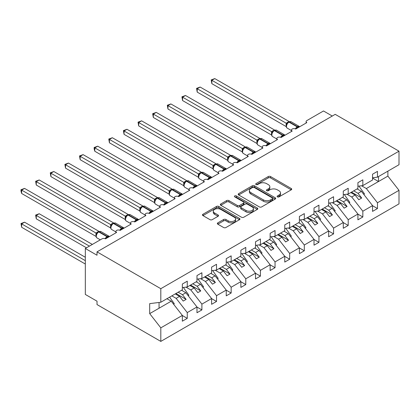 <?xml version="1.0" encoding="UTF-8"?>
<svg xmlns="http://www.w3.org/2000/svg" width="420" height="420" viewBox="0 0 420 420"><rect width="100%" height="100%" fill="white"/><g stroke="black" fill="none" stroke-linecap="round" stroke-linejoin="round"><path stroke-width="0.63" d="M277.421 196.875A1.139 0.656 0 0 0 279.032 196.875L291.239 189.829A1.622 0.94 0 0 0 291.711 189.163A1.622 0.94 0 0 0 291.239 188.501L270.559 176.563A1.622 0.94 0 0 0 268.259 176.563L256.053 183.608A1.139 0.656 0 0 0 255.717 184.076A1.139 0.656 0 0 0 256.053 184.537A1.139 0.656 0 0 0 257.659 184.537L259.24 183.624A5.198 3.003 0 0 1 266.595 183.624L268.317 184.622A5.198 3.003 0 0 1 269.84 186.743A5.198 3.003 0 0 1 268.317 188.869L266.737 189.777A1.139 0.656 0 0 0 266.406 190.244A1.139 0.656 0 0 0 266.737 190.706A1.139 0.656 0 0 0 268.343 190.706L269.923 189.793A5.198 3.003 0 0 1 277.279 189.793L279.001 190.79A5.198 3.003 0 0 1 280.523 192.911A5.198 3.003 0 0 1 279.001 195.037L277.421 195.946A1.139 0.656 0 0 0 277.09 196.413A1.139 0.656 0 0 0 277.421 196.875L277.421 195.946M217.822 222.863A1.622 0.94 0 0 0 217.35 223.524A1.622 0.94 0 0 0 217.822 224.185L223.624 227.535A1.622 0.94 0 0 0 225.923 227.535L239.479 219.713A1.622 0.94 0 0 0 239.957 219.046A1.622 0.94 0 0 0 239.479 218.384L218.799 206.446A1.622 0.94 0 0 0 216.505 206.446L202.944 214.268A1.622 0.94 0 0 0 202.472 214.935A1.622 0.94 0 0 0 202.944 215.597L209.953 219.644A1.622 0.94 0 0 0 212.252 219.644L218.053 216.295A1.622 0.94 0 0 0 218.531 215.628A1.622 0.94 0 0 0 218.053 214.966L214.578 212.961A4.347 2.51 0 0 1 213.302 211.186A4.347 2.51 0 0 1 215.99 208.866A4.347 2.51 0 0 1 220.726 209.412L234.339 217.271A4.347 2.51 0 0 1 235.609 219.046A4.347 2.51 0 0 1 232.927 221.366A4.347 2.51 0 0 1 228.191 220.82L225.923 219.513A1.622 0.94 0 0 0 223.624 219.513L217.822 222.863L217.822 224.185M372.545 177.77L377.465 177.156L399 164.724L399 151.174L335.207 114.345L97.02 251.864L97.02 255.239L85.318 248.483L101.997 238.854A2.483 1.433 0 0 1 105.509 238.854L116.623 232.433A2.483 1.433 0 0 1 115.899 231.42A2.483 1.433 0 0 1 117.432 230.097A2.483 1.433 0 0 1 120.136 230.407L120.031 230.076L123.805 227.897M399 151.174L160.813 288.692L97.02 251.864M259.355 206.908A1.622 0.94 0 0 0 261.655 206.908L275.21 199.08A1.622 0.94 0 0 0 275.688 198.418A1.622 0.94 0 0 0 275.21 197.757L254.531 185.813A1.622 0.94 0 0 0 252.231 185.813L238.675 193.641A1.622 0.94 0 0 0 238.198 194.308A1.622 0.94 0 0 0 238.675 194.969L259.355 206.908M235.168 197.122A1.139 0.656 0 0 1 236.318 197.284L236.318 195.93L257.345 208.068A1.622 0.94 0 0 1 257.822 208.735A1.622 0.94 0 0 1 257.345 209.396L243.789 217.224A1.622 0.94 0 0 1 241.49 217.224L220.81 205.286L220.81 203.957A1.622 0.94 0 0 0 220.337 204.619A1.622 0.94 0 0 0 220.81 205.286M220.81 203.957L226.611 200.608A1.622 0.94 0 0 1 228.911 200.608L237.295 205.448A1.622 0.94 0 0 0 239.594 205.448L243.442 203.228A1.622 0.94 0 0 0 243.92 202.566A1.622 0.94 0 0 0 243.442 201.899L234.712 196.859A1.139 0.656 0 0 1 234.381 196.397A1.139 0.656 0 0 1 235.079 195.788A1.139 0.656 0 0 1 236.318 195.93M160.813 288.692L160.813 302.243L182.348 289.805L182.348 284.03L187.262 281.19L187.262 286.97L182.348 287.579M306.101 123.044L306.101 121.611A2.483 1.433 180 0 0 306.826 122.624L295.706 129.045A2.483 1.433 0 0 0 293.002 128.735A2.483 1.433 0 0 0 291.469 130.058A2.483 1.433 0 0 0 292.194 131.072L281.075 137.492A2.483 1.433 0 0 0 278.371 137.177A2.483 1.433 0 0 0 276.838 138.506A2.483 1.433 0 0 0 277.562 139.519L266.443 145.94A2.483 1.433 0 0 0 263.739 145.625A2.483 1.433 0 0 0 262.206 146.953A2.483 1.433 0 0 0 262.936 147.966L251.816 154.387A2.483 1.433 0 0 0 249.107 154.072A2.483 1.433 0 0 0 247.574 155.4A2.483 1.433 0 0 0 248.304 156.413L237.184 162.834A2.483 1.433 0 0 0 234.476 162.519A2.483 1.433 0 0 0 232.942 163.847A2.483 1.433 0 0 0 233.672 164.861L222.553 171.276A2.483 1.433 0 0 0 219.849 170.966A2.483 1.433 0 0 0 218.316 172.294A2.483 1.433 0 0 0 219.041 173.308L207.921 179.723A2.483 1.433 0 0 0 205.217 179.413A2.483 1.433 0 0 0 203.684 180.742A2.483 1.433 0 0 0 204.409 181.755L193.289 188.171A2.483 1.433 0 0 0 190.585 187.861A2.483 1.433 0 0 0 189.053 189.184A2.483 1.433 0 0 0 189.782 190.202L178.663 196.618A2.483 1.433 0 0 0 175.954 196.308A2.483 1.433 0 0 0 174.421 197.631A2.483 1.433 0 0 0 175.151 198.644L164.031 205.065A2.483 1.433 0 0 0 161.322 204.755A2.483 1.433 0 0 0 159.789 206.078A2.483 1.433 0 0 0 160.519 207.091L149.399 213.512A2.483 1.433 0 0 0 146.696 213.203A2.483 1.433 0 0 0 145.162 214.526A2.483 1.433 0 0 0 145.887 215.539L134.768 221.959A2.483 1.433 0 0 0 132.064 221.65A2.483 1.433 0 0 0 130.531 222.973A2.483 1.433 0 0 0 131.255 223.986L120.136 230.407M187.262 286.97L196.98 281.358L196.98 275.583L201.894 272.743L201.894 278.523L196.98 279.132M201.894 278.523L211.607 272.911L211.607 267.136L216.526 264.296L216.526 270.076L211.607 270.685M216.526 270.076L226.238 264.464L226.238 258.689L231.158 255.848L231.158 261.628L226.238 262.243M231.158 261.628L240.87 256.022L240.87 250.241L245.784 247.401L245.784 253.181L240.87 253.796M245.784 253.181L255.502 247.574L255.502 241.794L260.416 238.954L260.416 244.734L255.502 245.348M260.416 244.734L270.133 239.127L270.133 233.347L275.048 230.507L275.048 236.287L270.133 236.901M275.048 236.287L284.765 230.68L284.765 224.9L289.679 222.065L289.679 227.84L284.765 228.454M289.679 227.84L299.392 222.233L299.392 216.452L304.311 213.617L304.311 219.392L299.392 220.007M304.311 219.392L314.024 213.785L314.024 208.005L318.943 205.17L318.943 210.945L314.024 211.559M318.943 210.945L328.655 205.338L328.655 199.558L333.569 196.723L333.569 202.498L328.655 203.112M333.569 202.498L343.287 196.891L343.287 191.111L348.201 188.276L348.201 194.05L343.287 194.665M348.201 194.05L357.919 188.444L357.919 182.663L362.833 179.828L362.833 185.603L357.919 186.218M182.348 315.52L187.262 318.36L187.262 312.58L196.98 306.973L185.861 292.745L181.555 290.262M171.843 295.874L176.143 298.358L187.262 312.58M196.98 307.072L201.894 309.913L201.894 304.132L211.607 298.526L200.492 284.298L196.187 281.815M185.966 287.133L190.775 289.91L201.894 304.132M211.607 298.625L216.526 301.466L216.526 295.685L226.238 290.078L215.119 275.851L210.819 273.368M200.592 278.686L205.406 281.463L216.526 295.685M226.238 290.178L231.158 293.018L231.158 287.238L240.87 281.631L229.751 267.404L225.451 264.92M215.224 270.239L220.038 273.016L231.158 287.238M240.87 281.731L245.784 284.571L245.784 278.791L255.502 273.184L244.382 258.956L240.083 256.473M229.856 261.791L234.67 264.569L245.784 278.791M255.502 273.284L260.416 276.124L260.416 270.344L270.133 264.736L259.014 250.514L254.709 248.026M244.487 253.344L249.296 256.121L260.416 270.344M270.133 264.836L275.048 267.677L275.048 261.896L284.765 256.289L273.646 242.067L269.341 239.584M259.119 244.897L263.928 247.674L275.048 261.896M284.765 256.389L289.679 259.229L289.679 253.449L299.392 247.842L288.272 233.62L283.973 231.137M273.745 236.45L278.56 239.227L289.679 253.449M299.392 247.942L304.311 250.782L304.311 245.007L314.024 239.395L302.904 225.172L298.604 222.689M288.377 228.002L293.192 230.78L304.311 245.007M314.024 239.5L318.943 242.335L318.943 236.56L328.655 230.947L317.536 216.725L313.236 214.242M303.009 219.555L307.823 222.332L318.943 236.56M328.655 231.053L333.569 233.888L333.569 228.113L343.287 222.5L332.168 208.278L327.863 205.795M317.641 211.108L322.45 213.885L333.569 228.113M343.287 222.605L348.201 225.44L348.201 219.665L357.919 214.053L346.799 199.831L342.494 197.347M332.272 202.661L337.082 205.438L348.201 219.665M357.919 214.158L362.833 216.993L362.833 211.218L372.545 205.606L372.545 211.386L377.465 208.546L377.465 202.771L399 190.334L399 203.884L160.813 341.402L97.02 304.574L97.02 301.193L85.318 294.436L85.318 248.483M346.904 194.213L351.713 196.991L362.833 211.218M377.465 177.156L377.465 171.381L372.545 174.216L372.545 179.996L362.833 185.603M372.545 205.711L377.465 208.546M361.531 185.766L366.345 188.543L377.465 202.771M332.283 116.036L323.505 110.969L306.826 120.598A2.483 1.433 180 0 0 306.101 121.611M160.813 302.243L149.693 303.629L149.693 313.63L171.229 301.193L166.929 298.709M171.229 301.193L182.348 315.42L182.348 321.195L187.262 318.36M201.894 309.913L196.98 312.748L196.98 306.973M216.526 301.466L211.607 304.3L211.607 298.526M231.158 293.018L226.238 295.853L226.238 290.078M245.784 284.571L240.87 287.406L240.87 281.631M260.416 276.124L255.502 278.964L255.502 273.184M275.048 267.677L270.133 270.517L270.133 264.736M289.679 259.229L284.765 262.07L284.765 256.289M304.311 250.782L299.392 253.622L299.392 247.842M318.943 242.335L314.024 245.175L314.024 239.395M333.569 233.888L328.655 236.728L328.655 230.947M348.201 225.44L343.287 228.281L343.287 222.5M362.833 216.993L357.919 219.833L357.919 214.053M149.693 313.63L160.813 327.852L182.348 315.42M160.813 327.852L160.813 341.402M176.143 298.358L179.54 296.394L183.199 301.077L186.123 299.387L182.464 294.709L185.861 292.745M175.234 293.911L179.54 296.394M178.164 292.226L182.464 294.709M190.775 289.91L194.171 287.947L197.825 292.63L200.755 290.939L197.096 286.262L200.492 284.298M189.866 285.464L194.171 287.947M192.796 283.778L197.096 286.262M205.406 281.463L208.798 279.5L212.457 284.183L215.387 282.492L211.727 277.814L215.119 275.851M204.498 277.016L208.798 279.5M207.422 275.331L211.727 277.814M220.038 273.016L223.429 271.058L227.089 275.735L230.013 274.045L226.359 269.367L229.751 267.404M219.13 268.569L223.429 271.058M222.054 266.884L226.359 269.367M234.67 264.569L238.061 262.61L241.721 267.288L244.645 265.598L240.986 260.92L244.382 258.956M233.762 260.127L238.061 262.61M236.686 258.437L240.986 260.92M249.296 256.121L252.693 254.163L256.352 258.841L259.276 257.15L255.617 252.472L259.014 250.514M248.388 251.68L252.693 254.163M251.317 249.989L255.617 252.472M263.928 247.674L267.325 245.716L270.979 250.394L273.908 248.703L270.249 244.025L273.646 242.067M263.02 243.233L267.325 245.716M265.949 241.542L270.249 244.025M278.56 239.227L281.951 237.269L285.611 241.946L288.54 240.256L284.881 235.578L288.272 233.62M277.651 234.785L281.951 237.269M280.576 233.095L284.881 235.578M293.192 230.78L296.583 228.821L300.242 233.499L303.167 231.809L299.512 227.131L302.904 225.172M292.283 226.338L296.583 228.821M295.207 224.648L299.512 227.131M307.823 222.332L311.215 220.374L314.874 225.052L317.798 223.361L314.139 218.684L317.536 216.725M306.915 217.891L311.215 220.374M309.839 216.2L314.139 218.684M322.45 213.885L325.846 211.927L329.506 216.605L332.43 214.914L328.771 210.236L332.168 208.278M321.547 209.444L325.846 211.927M324.471 207.753L328.771 210.236M337.082 205.438L340.478 203.48L344.137 208.157L347.062 206.472L343.403 201.789L346.799 199.831M336.173 200.996L340.478 203.48M339.103 199.306L343.403 201.789M351.713 196.991L355.11 195.032L358.764 199.71L361.694 198.025L358.034 193.342L361.426 191.384L372.545 205.606M350.805 192.549L355.11 195.032M353.735 190.859L358.034 193.342M361.426 191.384L357.126 188.9M366.345 188.543L387.881 176.111L399 190.334M372.545 178.07L378.514 181.519L378.514 176.552M387.881 171.145L387.881 176.111M159.054 308.222L159.054 302.458M351.508 192.145L361.694 198.025M336.877 200.592L347.062 206.472M322.245 209.039L332.43 214.914M307.619 217.487L317.798 223.361M292.987 225.928L303.167 231.809M278.355 234.376L288.54 240.256M263.723 242.823L273.908 248.703M249.091 251.27L259.276 257.15M234.46 259.718L244.645 265.598M219.833 268.165L230.013 274.045M205.202 276.612L215.387 282.492M190.57 285.059L200.755 290.939M175.938 293.506L186.123 299.387M277.877 197.038L279.001 196.387A5.198 3.003 0 0 0 280.523 194.266L280.523 192.911M269.84 186.743L269.84 188.097A5.198 3.003 0 0 1 268.317 190.218L267.194 190.869M291.218 189.84L270.559 177.912A1.622 0.94 0 0 0 268.259 177.912L256.51 184.7M275.189 199.096L254.531 187.168A1.622 0.94 0 0 0 252.231 187.168L238.697 194.98M272.339 198.881A1.139 0.656 0 0 0 272.669 198.418A1.139 0.656 0 0 0 272.339 197.951L254.184 187.472A1.139 0.656 0 0 0 252.578 187.472L250.913 188.433A5.198 3.003 0 0 0 249.391 190.559A5.198 3.003 0 0 0 250.913 192.68L263.319 199.847A5.198 3.003 0 0 0 270.674 199.847L272.339 198.881L272.339 200.235A1.139 0.656 0 0 0 272.669 199.768L272.669 198.418M249.391 190.559L249.391 191.909A5.198 3.003 0 0 0 250.913 194.03L250.913 192.68M272.339 200.235L270.674 201.196A5.198 3.003 0 0 1 263.319 201.196L250.913 194.03M220.831 205.296L226.611 201.957L226.611 200.608M243.92 202.566L243.92 203.915A1.622 0.94 0 0 1 243.442 204.577L239.594 206.803A1.622 0.94 0 0 1 237.295 206.803L228.911 201.957A1.622 0.94 0 0 0 226.611 201.957M236.318 197.284L257.324 209.407M245.999 210.472A4.347 2.51 0 0 0 250.735 211.019A4.347 2.51 0 0 0 253.418 208.698A4.347 2.51 0 0 0 252.147 206.923L247.349 204.157A1.622 0.94 0 0 0 245.054 204.157L241.201 206.378A1.622 0.94 0 0 0 240.728 207.039A1.622 0.94 0 0 0 241.201 207.706L245.999 210.472L245.999 211.827A4.347 2.51 0 0 0 250.735 212.368A4.347 2.51 0 0 0 253.418 210.053L253.418 208.698M240.728 207.039L240.728 208.394A1.622 0.94 0 0 0 241.201 209.055L241.201 207.706M245.999 211.827L241.201 209.055M235.609 219.046L235.609 220.4A4.347 2.51 0 0 1 232.927 222.716A4.347 2.51 0 0 1 228.191 222.175L225.923 220.862A1.622 0.94 0 0 0 223.624 220.862L217.844 224.201M213.302 211.186L213.302 212.536A4.347 2.51 0 0 0 214.578 214.31L214.578 212.961M218.033 216.305L214.578 214.31M239.458 219.723L218.799 207.795A1.622 0.94 0 0 0 216.505 207.795L202.965 215.612M211.843 117.453L256.93 143.483L256.893 140.086L259.875 138.427L185.509 95.492L182.579 97.183L256.893 140.086A1.822 1.318 18 0 1 257.334 141.398M358.932 186.091L364.471 193.883L363.72 194.313M364.471 193.883L363.867 194.502M295.727 129.029L295.601 128.714L299.376 126.536M211.843 83.664L211.202 79.916L211.843 80.288L214.767 78.598L289.133 121.532L286.204 123.223L211.843 80.288L211.843 83.664L286.156 126.572L286.156 123.191M288.944 121.889L291.139 121.753A3.56 2.053 120 0 0 289.359 121.931A0.83 0.478 -120 0 0 288.944 121.889L288.593 122.094A0.83 0.478 60 0 0 288.477 122.21L287.548 122.966M298.184 127.612A1.822 1.05 60 0 1 298.074 127.344A0.83 0.478 -120 0 0 297.549 126.662L289.359 121.931L289.007 122.136A0.83 0.478 60 0 0 288.593 122.094L286.598 124.493A1.822 1.318 18 0 0 286.146 123.212M287.18 123.853L286.204 123.223M211.202 79.916L214.767 78.598M197.211 125.9L242.298 151.93M344.306 194.539L349.839 202.325L349.088 202.76M349.839 202.325L349.235 202.949M182.579 134.347L227.666 160.377M329.674 202.986L335.207 210.772L334.457 211.208M335.207 210.772L334.604 211.397M167.953 142.795L213.035 168.824M315.042 211.433L320.581 219.219L319.825 219.655M320.581 219.219L319.977 219.844M153.321 151.242L198.403 177.272M300.41 219.881L305.949 227.666L305.198 228.102M305.949 227.666L305.345 228.291M281.096 137.477L280.969 137.161L284.744 134.983M197.211 92.111L196.571 88.363L197.211 88.736L200.141 87.045L274.502 129.98L271.577 131.67L197.211 88.736L197.211 92.111L271.525 135.014L271.525 131.639M274.312 130.337L276.507 130.2A3.56 2.053 120 0 0 274.727 130.379A0.83 0.478 -120 0 0 274.312 130.337L273.961 130.541A0.83 0.478 60 0 0 273.851 130.657L271.971 132.941C271.378 134.768 271.588 135.98 272.596 136.568L276.838 139.02M272.548 132.3L271.577 131.67M196.571 88.363L200.141 87.045M266.464 145.924L266.338 145.609L270.118 143.425M182.579 100.558L181.939 96.81L182.579 97.183L182.579 100.558L256.893 143.462M259.681 138.784L261.875 138.647A3.56 2.053 120 0 0 260.096 138.826A0.83 0.478 -120 0 0 259.681 138.784L259.329 138.989A0.83 0.478 60 0 0 259.219 139.104L257.339 141.388C256.751 143.215 256.956 144.428 257.964 145.016L262.206 147.467M257.917 140.742L256.946 140.117M181.939 96.81L185.509 95.492M251.837 154.371L251.711 154.056L255.486 151.872M167.953 109.006L167.307 105.257L167.953 105.63L170.877 103.939L245.243 146.874L242.314 148.565L167.953 105.63L167.953 109.006L242.261 151.909L242.261 148.533M245.049 147.231L247.244 147.095A3.56 2.053 120 0 0 245.464 147.273A0.83 0.478 -120 0 0 245.049 147.231L244.697 147.436A0.83 0.478 60 0 0 244.587 147.551L242.708 149.835A1.822 1.318 18 0 0 242.256 148.554M243.285 149.189L242.314 148.565M167.307 105.257L170.877 103.939M237.206 162.818L237.079 162.503L240.854 160.319M153.321 117.453L152.675 113.705L153.321 114.077L156.245 112.387L230.612 155.321L227.682 157.012L153.321 114.077L153.321 117.453L227.63 160.356L227.63 156.98M230.422 155.678L232.612 155.542A3.56 2.053 120 0 0 230.832 155.72A0.83 0.478 -120 0 0 230.422 155.678L230.071 155.883A0.83 0.478 60 0 0 229.955 155.999L228.076 158.282C227.488 160.109 227.698 161.317 228.706 161.91L232.942 164.357M228.659 157.637L227.682 157.012M152.675 113.705L156.245 112.387M138.689 159.689L183.771 185.719M285.779 228.328L291.317 236.114L290.567 236.549M291.317 236.114L290.714 236.738M222.574 171.266L222.448 170.951L226.222 168.767M138.689 125.9L138.049 122.152L138.689 122.525L141.614 120.834L215.98 163.769L213.05 165.459L138.689 122.525L138.689 125.9L213.003 168.803L213.003 165.428M215.791 164.126L217.98 163.989A3.56 2.053 120 0 0 216.206 164.167A0.83 0.478 -120 0 0 215.791 164.126L215.439 164.33A0.83 0.478 60 0 0 215.323 164.446L213.444 166.73A1.822 1.318 18 0 0 212.993 165.448M214.027 166.084L213.05 165.459M138.049 122.152L141.614 120.834M124.058 168.137L169.145 194.166L169.108 190.769L172.09 189.105L97.724 146.176L94.799 147.861L169.108 190.769M271.147 236.775L276.685 244.561L275.935 244.997M276.685 244.561L276.082 245.185M207.942 179.713L207.816 179.393L211.591 177.214M124.058 134.347L123.417 130.599L124.058 130.972L126.987 129.281L201.348 172.216L198.424 173.906L124.058 130.972L124.058 134.347L198.371 177.251L198.371 173.875M201.159 172.573L203.353 172.436A3.56 2.053 120 0 0 201.574 172.615A0.83 0.478 -120 0 0 201.159 172.573L200.807 172.778A0.83 0.478 60 0 0 200.697 172.893L198.817 175.177C198.224 177.004 198.434 178.211 199.442 178.804L203.684 181.251M199.395 174.531L198.424 173.906M123.417 130.599L126.987 129.281M109.426 176.584L154.513 202.613M256.52 245.217L262.054 253.008L261.303 253.444M262.054 253.008L261.45 253.633M193.31 188.16L193.184 187.84L196.959 185.661M109.426 142.795L108.785 139.046L109.426 139.419L112.355 137.728L186.722 180.658L183.74 182.322L109.426 139.419L109.426 142.795L183.74 185.698L183.74 182.322M186.527 181.02L188.722 180.884A3.56 2.053 120 0 0 186.942 181.062A0.83 0.478 -120 0 0 186.527 181.02L186.175 181.22A0.83 0.478 60 0 0 186.065 181.34L184.186 183.624C183.593 185.451 183.803 186.659 184.81 187.252L189.053 189.698M184.763 182.978L183.792 182.348M108.785 139.046L112.355 137.728M94.799 185.031L139.881 211.06M241.889 253.664L247.427 261.455L246.671 261.891M247.427 261.455L246.818 262.08M178.678 196.607L178.558 196.287L182.333 194.108M94.799 151.242L94.154 148.843L94.154 147.494L94.799 147.861L94.799 151.242L169.108 194.145M171.896 189.467L174.09 189.331A3.56 2.053 120 0 0 172.31 189.509A0.83 0.478 -120 0 0 171.896 189.467L171.544 189.667A0.83 0.478 60 0 0 171.434 189.787L169.554 192.071A1.822 1.318 18 0 0 169.103 190.79M170.132 191.425L169.16 190.796M94.154 147.494L97.724 146.176M80.168 193.478L125.249 219.508M227.257 262.111L232.796 269.903L232.045 270.338M232.796 269.903L232.192 270.527M164.052 205.054L163.926 204.734L167.701 202.555M80.168 159.689L79.522 155.941L80.168 156.308L83.092 154.623L157.458 197.552L154.528 199.243L80.168 156.308L80.168 159.689L154.476 202.592L154.476 199.211M157.264 197.915L159.458 197.778A3.56 2.053 120 0 0 157.678 197.957A0.83 0.478 -120 0 0 157.264 197.915L156.917 198.114A0.83 0.478 60 0 0 156.802 198.235L154.922 200.519A1.822 1.318 18 0 0 154.471 199.238M155.5 199.873L154.528 199.243M79.522 155.941L83.092 154.623M65.536 201.925L110.617 227.955M212.625 270.559L218.164 278.35L217.413 278.786M218.164 278.35L217.56 278.975M149.42 213.502L149.294 213.181L153.069 211.003M65.536 168.137L64.89 164.388L65.536 164.756L68.46 163.07L142.826 206L139.897 207.69L65.536 164.756L65.536 168.137L139.844 211.04L139.844 207.659M142.637 206.362L144.827 206.225A3.56 2.053 120 0 0 143.047 206.404A0.83 0.478 -120 0 0 142.637 206.362L142.285 206.561A0.83 0.478 60 0 0 142.17 206.682L141.241 207.438M151.877 212.084A1.822 1.05 60 0 1 151.767 211.816A0.83 0.478 -120 0 0 151.242 211.134L143.047 206.404L142.7 206.603A0.83 0.478 60 0 0 142.285 206.561L140.291 208.966A1.822 1.318 18 0 0 139.839 207.685M140.873 208.32L139.897 207.69M64.89 164.388L68.46 163.07M50.904 210.373L95.991 236.402L95.954 233L98.936 231.341L24.57 188.407L21.64 190.097L95.954 233M197.993 279.006L203.532 286.797L202.781 287.233M203.532 286.797L202.928 287.422M134.788 221.949L134.662 221.629L138.437 219.45M50.904 176.584L50.264 172.835L50.904 173.203L53.828 171.518L128.195 214.447L125.27 216.137L50.904 173.203L50.904 176.584L125.218 219.487L125.218 216.106M128.006 214.809L130.2 214.672A3.56 2.053 120 0 0 128.42 214.846A0.83 0.478 -120 0 0 128.006 214.809L127.654 215.009A0.83 0.478 60 0 0 127.544 215.129L125.659 217.413C125.071 219.24 125.281 220.447 126.289 221.041L130.531 223.487M126.242 216.767L125.27 216.137M50.264 172.835L53.828 171.518M35.632 215.066L36.272 215.439L36.272 218.82L35.632 215.066L39.202 213.749L36.272 215.439L89.413 246.12M36.272 218.82L86.489 247.81M39.202 213.749L92.337 244.429M183.367 287.453L188.9 295.244L188.15 295.68M188.9 295.244L188.297 295.869M36.272 185.031L35.632 181.283L36.272 181.65L39.202 179.965L113.563 222.894L110.639 224.584L36.272 181.65L36.272 185.031L110.586 227.934L110.586 224.553M113.374 223.256L115.568 223.12A3.56 2.053 120 0 0 113.789 223.293A0.83 0.478 -120 0 0 113.374 223.256L113.022 223.456A0.83 0.478 60 0 0 112.912 223.577L111.032 225.86C110.439 227.687 110.649 228.895 111.657 229.488L115.899 231.934M111.61 225.215L110.639 224.584M35.632 181.283L39.202 179.965M21 223.514L21.64 223.886L21.64 227.267L21 223.514L24.57 222.196L21.64 223.886L85.318 260.647M21.64 227.267L85.318 264.028M24.57 222.196L85.318 257.271M169.622 297.155L174.274 303.692L173.518 304.127M174.274 303.692L173.665 304.316M105.525 238.844L105.399 238.523L109.179 236.345M21.64 193.478L21 191.079L21 189.73L21.64 190.097L21.64 193.478L95.954 236.381M98.742 231.703L100.936 231.567A3.56 2.053 120 0 0 99.157 231.74A0.83 0.478 -120 0 0 98.742 231.703L98.39 231.903A0.83 0.478 60 0 0 98.28 232.024L96.401 234.308A1.822 1.318 18 0 0 95.949 233.027M96.978 233.662L96.007 233.032M21 189.73L24.57 188.407M279.001 196.387L279.001 195.037M266.737 190.706L266.737 189.777M268.317 190.218L268.317 188.869M256.053 184.537L256.053 183.608M268.259 177.912L268.259 176.563M270.559 177.912L270.559 176.563M291.239 189.829L291.239 188.501M238.675 194.969L238.675 193.641M252.231 187.168L252.231 185.813M254.531 187.168L254.531 185.813M275.21 199.08L275.21 197.757M263.319 201.196L263.319 199.847M270.674 201.196L270.674 199.847M228.911 201.957L228.911 200.608M237.295 206.803L237.295 205.448M239.594 206.803L239.594 205.448M243.442 204.577L243.442 203.228M257.345 209.396L257.345 208.068M223.624 220.862L223.624 219.513M225.923 220.862L225.923 219.513M228.191 222.175L228.191 220.82M218.053 216.295L218.053 214.966M202.944 215.597L202.944 214.268M216.505 207.795L216.505 206.446M218.799 207.795L218.799 206.446M239.479 219.713L239.479 218.384M295.349 128.872A3.56 2.053 -60 0 1 297.197 126.866L297.549 126.662A3.56 2.053 -60 0 1 299.329 126.483L299.681 126.751M297.832 127.817A1.822 1.05 60 0 1 297.728 127.549A0.83 0.478 60 0 0 297.197 126.866L289.007 122.136A3.56 2.053 120 0 0 286.487 126.493A3.56 2.053 120 0 0 287.228 128.121L291.469 130.573M288.209 122.351A1.822 1.05 60 0 1 287.674 122.178M287.963 122.551A1.822 1.05 60 0 1 287.322 122.377M283.553 136.059A1.822 1.05 60 0 1 283.447 135.791A0.83 0.478 -120 0 0 282.917 135.109A3.56 2.053 -60 0 1 284.697 134.93L285.049 135.198M280.718 137.319A3.56 2.053 -60 0 1 282.571 135.314L282.917 135.109L274.727 130.379L274.375 130.583A3.56 2.053 120 0 0 271.861 134.941A3.56 2.053 120 0 0 272.596 136.568M272.916 131.413L273.961 130.541A0.83 0.478 60 0 1 274.375 130.583L282.571 135.314A0.83 0.478 60 0 1 283.096 135.996A1.822 1.05 60 0 0 283.201 136.264M273.578 130.798A1.822 1.05 60 0 1 273.042 130.62M273.331 130.998A1.822 1.05 60 0 1 272.69 130.825M271.966 132.956A1.822 1.318 18 0 0 271.514 131.66M268.921 144.506A1.822 1.05 60 0 1 268.816 144.239A0.83 0.478 -120 0 0 268.291 143.556A3.56 2.053 -60 0 1 270.07 143.378L270.417 143.645M266.086 145.766A3.56 2.053 -60 0 1 267.939 143.761L268.291 143.556L260.096 138.826L259.744 139.03A3.56 2.053 120 0 0 257.229 143.388A3.56 2.053 120 0 0 257.964 145.016M258.284 139.86L259.329 138.989A0.83 0.478 60 0 1 259.744 139.03L267.939 143.761A0.83 0.478 60 0 1 268.464 144.443A1.822 1.05 60 0 0 268.569 144.711M258.946 139.246A1.822 1.05 60 0 1 258.41 139.067M258.699 139.445A1.822 1.05 60 0 1 258.059 139.272M254.289 152.953A1.822 1.05 60 0 1 254.184 152.686A0.83 0.478 -120 0 0 253.659 152.003A3.56 2.053 -60 0 1 255.439 151.825L255.785 152.093M251.454 154.214A3.56 2.053 -60 0 1 253.307 152.203L253.659 152.003L245.464 147.273L245.112 147.472A3.56 2.053 120 0 0 242.597 151.835A3.56 2.053 120 0 0 243.332 153.463L247.574 155.909M243.653 148.307L244.697 147.436A0.83 0.478 60 0 1 245.112 147.472L253.307 152.203A0.83 0.478 60 0 1 253.832 152.891A1.822 1.05 60 0 0 253.937 153.158M244.314 147.693A1.822 1.05 60 0 1 243.779 147.515M244.067 147.893A1.822 1.05 60 0 1 243.432 147.719M239.657 161.401A1.822 1.05 60 0 1 239.552 161.133A0.83 0.478 -120 0 0 239.027 160.451A3.56 2.053 -60 0 1 240.807 160.272L241.154 160.54M236.822 162.661A3.56 2.053 -60 0 1 238.675 160.65L239.027 160.451L230.832 155.72L230.48 155.92A3.56 2.053 120 0 0 227.966 160.282A3.56 2.053 120 0 0 228.706 161.91M229.026 156.755L230.071 155.883A0.83 0.478 60 0 1 230.48 155.92L238.675 160.65A0.83 0.478 60 0 1 239.201 161.338A1.822 1.05 60 0 0 239.311 161.606M229.682 156.14A1.822 1.05 60 0 1 229.152 155.962M229.441 156.34A1.822 1.05 60 0 1 228.8 156.166M228.071 158.293A1.822 1.318 18 0 0 227.624 157.001M225.031 169.848A1.822 1.05 60 0 1 224.921 169.58A0.83 0.478 -120 0 0 224.396 168.898A3.56 2.053 -60 0 1 226.175 168.719L226.527 168.987M222.196 171.108A3.56 2.053 -60 0 1 224.044 169.097L224.396 168.898L216.206 164.167L215.854 164.367A3.56 2.053 120 0 0 213.334 168.73A3.56 2.053 120 0 0 214.074 170.357L218.316 172.804M214.394 165.202L215.439 164.33A0.83 0.478 60 0 1 215.854 164.367L224.044 169.097A0.83 0.478 60 0 1 224.574 169.785A1.822 1.05 60 0 0 224.679 170.053M215.05 164.582A1.822 1.05 60 0 1 214.52 164.409M214.809 164.787A1.822 1.05 60 0 1 214.168 164.614M210.399 178.295A1.822 1.05 60 0 1 210.294 178.028A0.83 0.478 -120 0 0 209.764 177.345A3.56 2.053 -60 0 1 211.543 177.166L211.895 177.434M207.564 179.555A3.56 2.053 -60 0 1 209.412 177.544L209.764 177.345L201.574 172.615L201.222 172.814A3.56 2.053 120 0 0 198.707 177.177A3.56 2.053 120 0 0 199.442 178.804M199.763 173.649L200.807 172.778A0.83 0.478 60 0 1 201.222 172.814L209.412 177.544A0.83 0.478 60 0 1 209.942 178.232A1.822 1.05 60 0 0 210.047 178.5M200.424 173.03A1.822 1.05 60 0 1 199.889 172.856M200.177 173.234A1.822 1.05 60 0 1 199.537 173.061M198.812 175.187A1.822 1.318 18 0 0 198.361 173.896M195.767 186.743A1.822 1.05 60 0 1 195.662 186.475A0.83 0.478 -120 0 0 195.137 185.792A3.56 2.053 -60 0 1 196.912 185.614L197.264 185.882M192.932 188.003A3.56 2.053 -60 0 1 194.785 185.992L195.137 185.792L186.942 181.062L186.59 181.262A3.56 2.053 120 0 0 184.076 185.624A3.56 2.053 120 0 0 184.81 187.252M185.131 182.096L186.175 181.22A0.83 0.478 60 0 1 186.59 181.262L194.785 185.992A0.83 0.478 60 0 1 195.31 186.679A1.822 1.05 60 0 0 195.416 186.947M185.792 181.477A1.822 1.05 60 0 1 185.257 181.303M185.546 181.681A1.822 1.05 60 0 1 184.905 181.508M184.18 183.635A1.822 1.318 18 0 0 183.729 182.343M181.136 195.19A1.822 1.05 60 0 1 181.031 194.922A0.83 0.478 -120 0 0 180.506 194.24A3.56 2.053 -60 0 1 182.285 194.061L182.632 194.329M178.3 196.45A3.56 2.053 -60 0 1 180.154 194.439L180.506 194.24L172.31 189.509L171.959 189.709A3.56 2.053 120 0 0 169.444 194.066A3.56 2.053 120 0 0 170.179 195.699L174.421 198.146M170.499 190.543L171.544 189.667A0.83 0.478 60 0 1 171.959 189.709L180.154 194.439A0.83 0.478 60 0 1 180.679 195.127A1.822 1.05 60 0 0 180.784 195.395M171.16 189.924A1.822 1.05 60 0 1 170.625 189.751M170.914 190.129A1.822 1.05 60 0 1 170.273 189.956M166.504 203.637A1.822 1.05 60 0 1 166.399 203.369A0.83 0.478 -120 0 0 165.874 202.687A3.56 2.053 -60 0 1 167.653 202.508L168 202.771M163.669 204.897A3.56 2.053 -60 0 1 165.522 202.886L165.874 202.687L157.678 197.957L157.327 198.156A3.56 2.053 120 0 0 154.812 202.514A3.56 2.053 120 0 0 155.547 204.146L159.789 206.593M155.867 198.991L156.917 198.114A0.83 0.478 60 0 1 157.327 198.156L165.522 202.886A0.83 0.478 60 0 1 166.047 203.569A1.822 1.05 60 0 0 166.152 203.842M156.529 198.371A1.822 1.05 60 0 1 155.999 198.198M156.282 198.576A1.822 1.05 60 0 1 155.647 198.403M149.037 213.344A3.56 2.053 -60 0 1 150.89 211.334L151.242 211.134A3.56 2.053 -60 0 1 153.022 210.956L153.374 211.218M151.526 212.289A1.822 1.05 60 0 1 151.415 212.016A0.83 0.478 60 0 0 150.89 211.334L142.7 206.603A3.56 2.053 120 0 0 140.18 210.961A3.56 2.053 120 0 0 140.921 212.594L145.162 215.04M141.897 206.819A1.822 1.05 60 0 1 141.367 206.645M141.655 207.023A1.822 1.05 60 0 1 141.015 206.85M137.246 220.532A1.822 1.05 60 0 1 137.141 220.264A0.83 0.478 -120 0 0 136.61 219.576A3.56 2.053 -60 0 1 138.39 219.403L138.742 219.665M134.41 221.786A3.56 2.053 -60 0 1 136.259 219.781L136.61 219.576L128.42 214.846L128.069 215.05A3.56 2.053 120 0 0 125.549 219.408A3.56 2.053 120 0 0 126.289 221.041M126.609 215.885L127.654 215.009A0.83 0.478 60 0 1 128.069 215.05L136.259 219.781A0.83 0.478 60 0 1 136.789 220.463A1.822 1.05 60 0 0 136.894 220.736M127.27 215.266A1.822 1.05 60 0 1 126.735 215.093M127.024 215.471A1.822 1.05 60 0 1 126.383 215.297M125.659 217.423A1.822 1.318 18 0 0 125.207 216.132M122.614 228.979A1.822 1.05 60 0 1 122.509 228.711A0.83 0.478 -120 0 0 121.979 228.023A3.56 2.053 -60 0 1 123.758 227.85L124.11 228.113M119.779 230.234A3.56 2.053 -60 0 1 121.632 228.228L121.979 228.023L113.789 223.293L113.437 223.498A3.56 2.053 120 0 0 110.922 227.855A3.56 2.053 120 0 0 111.657 229.488M111.977 224.333L113.022 223.456A0.83 0.478 60 0 1 113.437 223.498L121.632 228.228A0.83 0.478 60 0 1 122.157 228.911A1.822 1.05 60 0 0 122.262 229.178M112.639 223.713A1.822 1.05 60 0 1 112.103 223.54M112.392 223.913A1.822 1.05 60 0 1 111.752 223.745M111.027 225.871A1.822 1.318 18 0 0 110.576 224.579M107.982 237.426A1.822 1.05 60 0 1 107.877 237.158A0.83 0.478 -120 0 0 107.352 236.471A3.56 2.053 -60 0 1 109.132 236.297L109.478 236.56M105.147 238.681A3.56 2.053 -60 0 1 107 236.675L107.352 236.471L99.157 231.74L98.805 231.945A3.56 2.053 120 0 0 96.29 236.303A3.56 2.053 120 0 0 97.025 237.935L100.306 239.831M97.346 232.78L98.39 231.903A0.83 0.478 60 0 1 98.805 231.945L107 236.675A0.83 0.478 60 0 1 107.525 237.358A1.822 1.05 60 0 0 107.63 237.626M98.007 232.16A1.822 1.05 60 0 1 97.472 231.987M97.76 232.36A1.822 1.05 60 0 1 97.12 232.186M291.469 131.492L291.469 130.058M276.838 139.939L276.838 138.506M262.206 148.386L262.206 146.953M247.574 156.833L247.574 155.4M232.942 165.28L232.942 163.847M218.316 173.728L218.316 172.294M203.684 182.175L203.684 180.742M189.053 190.622L189.053 189.184M174.421 199.064L174.421 197.631M159.789 207.512L159.789 206.078M145.162 215.959L145.162 214.526M130.531 224.406L130.531 222.973M115.899 232.853L115.899 231.42M291.139 121.753L299.329 126.483M286.598 124.493C286.01 126.32 286.219 127.533 287.228 128.121M276.507 130.2L284.697 134.93M261.875 138.647L270.07 143.378M247.244 147.095L255.439 151.825M242.708 149.835C242.12 151.662 242.324 152.875 243.332 153.463M232.612 155.542L240.807 160.272M217.98 163.989L226.175 168.719M213.444 166.73C212.856 168.556 213.066 169.764 214.074 170.357M203.353 172.436L211.543 177.166M188.722 180.884L196.912 185.614M174.09 189.331L182.285 194.061M169.554 192.071C168.966 193.898 169.171 195.106 170.179 195.699M159.458 197.778L167.653 202.508M154.922 200.519C154.334 202.346 154.544 203.553 155.547 204.146M144.827 206.225L153.022 210.956M140.291 208.966C139.703 210.793 139.912 212 140.921 212.594M130.2 214.672L138.39 219.403M115.568 223.12L123.758 227.85M100.936 231.567L109.132 236.297M96.401 234.308C95.812 236.135 96.017 237.342 97.025 237.935"/></g></svg>
